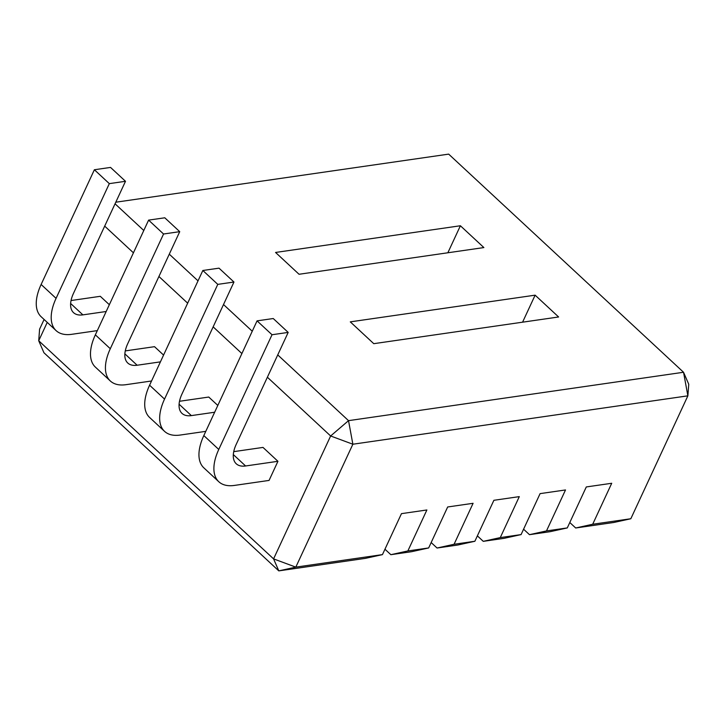 <?xml version="1.0" encoding="UTF-8"?>
<svg xmlns="http://www.w3.org/2000/svg" width="725" height="725" viewBox="0 0 725 725"><rect width="100%" height="100%" fill="white"/><g stroke="black" fill="none" stroke-linecap="round" stroke-linejoin="round"><path stroke-width="1.09" d="M115.792 202.212L448.675 154.126L683.539 372.26L348.526 420.654L277.748 354.906M252.255 331.234L223.508 304.536M198.025 280.865L169.278 254.167M143.795 230.496L115.048 203.797M460.393 225.756L483.883 247.569L299.044 274.267L275.563 252.454L460.393 225.756L447.851 252.78M535.123 295.166L558.612 316.979L373.774 343.677L350.293 321.864L535.123 295.166L522.58 322.181M683.539 372.26L688.75 384.25L687.871 395.832L683.539 372.26M104.69 226.118L133.427 252.817M158.92 276.488L187.666 303.186M213.15 326.857L241.896 353.555M267.38 377.227L330.636 435.979L348.526 420.654L352.867 444.226L687.871 395.832L630.822 518.747L592.697 524.248L575.686 527.99L613.803 522.48L630.822 518.747M47.243 322.389L38.724 340.75L39.594 329.168L44.098 319.471M382.447 554.616L365.436 558.359L278.799 570.874L273.579 558.884L295.809 567.131L278.799 570.874L43.935 352.74L38.724 340.75L273.579 558.884L330.636 435.979L352.867 444.226L295.809 567.131L382.447 554.616L401.469 513.644L426.88 509.974L407.867 550.946L428.656 547.946L447.678 506.974L473.09 503.304L454.077 544.276L474.866 541.267L493.888 500.295L519.299 496.625L500.277 537.597L521.076 534.597L540.089 493.625L565.509 489.955L546.487 530.927L567.285 527.918L586.298 486.946L611.719 483.276L592.697 524.248M233.74 451.648L262.994 447.416L277.938 461.299L245.594 465.976A30.523 15.624 -47.1 0 1 236.223 463.755A30.523 15.624 -47.1 0 1 236.205 444.389L288.188 332.403L272.02 334.742L257.067 320.858L273.243 318.529L288.188 332.403M272.02 334.742L218.769 449.464A50.877 26.037 -47.1 0 0 218.796 481.735A50.877 26.037 -47.1 0 0 234.402 485.424L269.066 480.421L277.938 461.299M125.271 350.909L154.525 346.677L163.578 355.078M71.041 300.54L100.295 296.308L109.339 304.708M179.51 401.278L208.755 397.046L217.808 405.447M218.796 481.735L203.852 467.852A50.877 26.037 -47.1 0 1 203.825 435.58L257.067 320.858M160.424 361.866L137.125 365.237A30.523 15.624 -47.1 0 1 127.763 363.017A30.523 15.624 -47.1 0 1 127.745 343.65L179.727 231.665L163.551 234.003L148.607 220.119L164.783 217.79L179.727 231.665M151.552 380.987L125.942 384.685A50.877 26.037 -47.1 0 1 110.336 380.997L95.392 367.113A50.877 26.037 -47.1 0 1 95.356 334.841L148.607 220.119M106.194 311.496L82.895 314.868A30.523 15.624 -47.1 0 1 73.533 312.647A30.523 15.624 -47.1 0 1 73.515 293.281L125.497 181.295L109.321 183.633L94.377 169.75L110.544 167.421L125.497 181.295M97.313 330.618L71.712 334.316A50.877 26.037 -47.1 0 1 56.106 330.627L41.162 316.743A50.877 26.037 -47.1 0 1 41.126 284.472L94.377 169.75M214.654 412.235L191.355 415.606A30.523 15.624 -47.1 0 1 181.993 413.386A30.523 15.624 -47.1 0 1 181.975 394.019L233.958 282.034L217.781 284.372L202.837 270.488L219.013 268.159L233.958 282.034M205.782 431.357L180.172 435.054A50.877 26.037 -47.1 0 1 164.566 431.366L149.622 417.482A50.877 26.037 -47.1 0 1 149.586 385.211L202.837 270.488M546.487 530.927L529.477 534.669L550.266 531.661L567.285 527.918M500.277 537.597L483.267 541.339L504.056 538.34L521.076 534.597M454.077 544.276L437.057 548.018L457.856 545.01L474.866 541.267M407.867 550.946L390.847 554.688L411.646 551.689L428.656 547.946M390.847 554.688L384.957 549.215M575.686 527.99L569.796 522.517M529.477 534.669L523.586 529.196M483.267 541.339L477.376 535.866M437.057 548.018L431.167 542.545M163.551 234.003L110.3 348.725L95.356 334.841M110.336 380.997A50.877 26.037 -47.1 0 1 110.3 348.725M109.321 183.633L56.07 298.356L41.126 284.472M56.106 330.627A50.877 26.037 -47.1 0 1 56.07 298.356M217.781 284.372L164.539 399.094L149.586 385.211M164.566 431.366A50.877 26.037 -47.1 0 1 164.539 399.094M233.323 454.584L245.594 465.976M124.863 353.845L137.125 365.237M70.633 303.476L82.895 314.868M179.093 404.215L191.355 415.606M218.769 449.464L203.825 435.58"/></g></svg>
